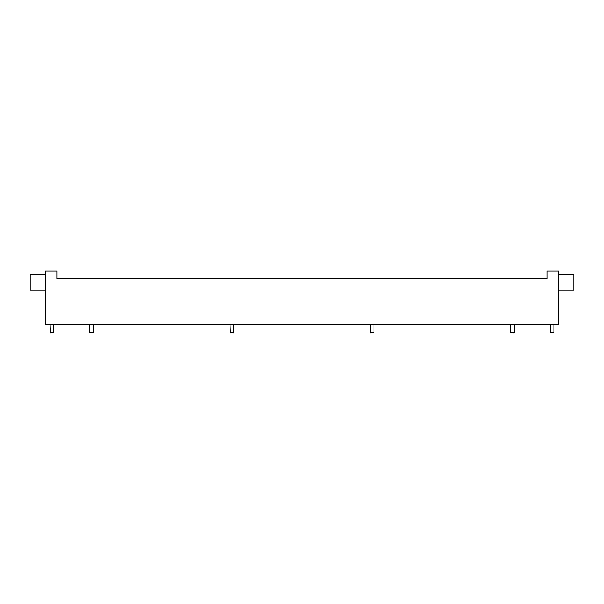 <?xml version="1.0" encoding="UTF-8"?>
<svg xmlns="http://www.w3.org/2000/svg" width="604" height="604" viewBox="0 0 604 604"><rect width="100%" height="100%" fill="white"/><g stroke="black" fill="none" stroke-linecap="round" stroke-linejoin="round"><path stroke-width="0.91" d="M45.511 290.139L30.2 290.139L30.2 274.82L45.511 274.82M558.489 274.82L573.8 274.82L573.8 290.139L558.489 290.139M66.689 278.648L56.844 278.648L56.844 270.992L45.511 270.992L45.511 324.59L558.489 324.59L558.489 270.992L547.156 270.992L547.156 278.648L534.918 278.648M532.192 278.648L522.747 278.648M519.87 278.648L515.748 278.648M507.692 278.648L485.918 278.648M483.192 278.648L461.418 278.648M458.693 278.648L436.919 278.648M434.193 278.648L412.419 278.648M409.693 278.648L387.919 278.648M385.193 278.648L375.484 278.648M368.78 278.648L363.419 278.648M360.694 278.648L338.919 278.648M336.194 278.648L314.42 278.648M311.694 278.648L289.92 278.648M287.194 278.648L265.42 278.648M262.695 278.648L240.921 278.648M238.195 278.648L235.22 278.648M228.516 278.648L216.421 278.648M213.695 278.648L191.913 278.648M189.188 278.648L167.414 278.648M164.688 278.648L142.914 278.648M140.188 278.648L118.414 278.648M115.689 278.648L94.956 278.648M88.252 278.648L81.744 278.648M78.867 278.648L69.415 278.648M547.156 278.648L56.844 278.648M553.868 332.683L550.244 332.683L553.868 332.683L553.868 324.59M513.876 333.008L510.584 332.683L514.208 332.683L514.208 324.59L514.208 332.683M373.944 332.683L370.32 332.683L373.944 332.683L373.944 324.59M233.348 333.008L230.056 332.683L233.68 332.683L233.68 324.59L233.348 333.008M93.416 332.683L89.792 332.683L93.416 332.683L93.416 324.59M53.756 332.683L50.132 332.683L53.756 332.683L53.756 324.59M550.244 332.683L550.244 324.59M510.584 332.683L510.584 324.59L510.916 333.008M370.652 333.008L370.32 324.59M230.388 333.008L230.056 324.59M89.792 332.683L89.792 324.59M50.464 333.008L50.132 324.59"/></g></svg>

